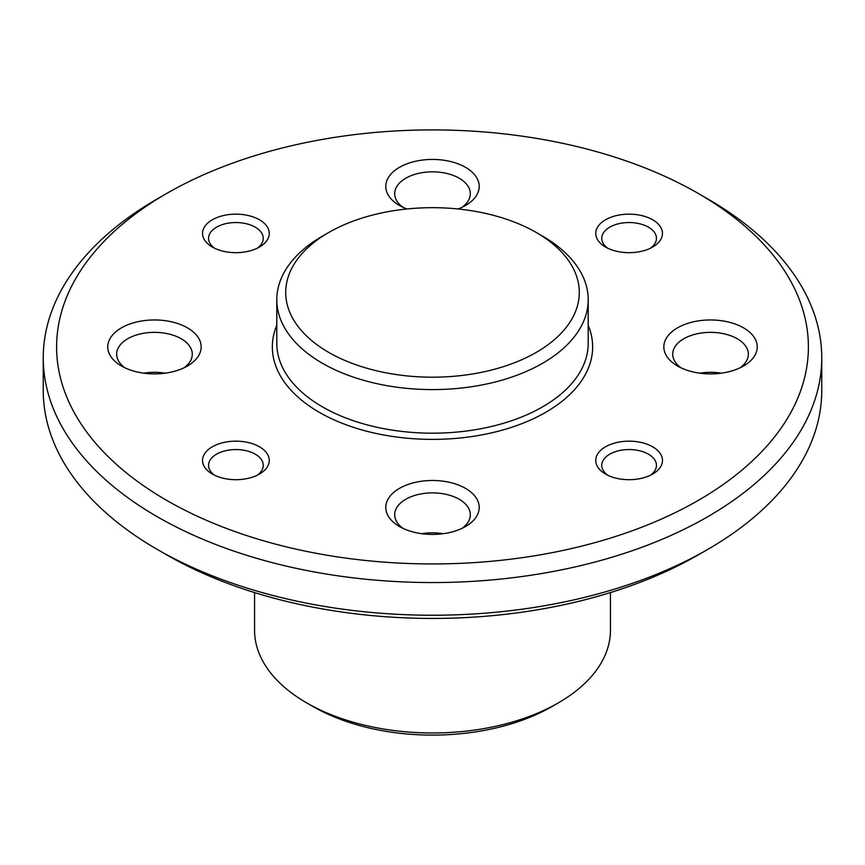 <?xml version="1.0" encoding="UTF-8"?>
<svg xmlns="http://www.w3.org/2000/svg" width="865" height="865" viewBox="0 0 865 865"><rect width="100%" height="100%" fill="white"/><g stroke="black" fill="none" stroke-linecap="round" stroke-linejoin="round"><path stroke-width="1.3" d="M610.441 592.579L610.441 630.239A177.941 102.73 180 0 1 558.325 702.888A177.941 102.73 180 0 1 306.675 702.888A177.941 102.73 180 0 1 254.559 630.239L254.559 592.579M552.032 706.521A169.043 97.594 180 0 0 552.032 706.51L558.325 702.888L552.032 706.521A169.043 97.594 180 0 1 312.968 706.51L306.675 702.888M536.3 352.369A146.801 84.759 180 0 1 328.7 352.369A146.801 84.759 180 0 1 328.689 232.512A146.801 84.759 180 0 1 536.311 232.512A146.801 84.759 180 0 1 536.3 352.369M536.311 232.512L542.593 236.145A155.7 89.895 180 0 1 588.2 299.701A155.7 89.895 180 0 1 542.593 363.268A155.7 89.895 180 0 1 372.912 382.752A155.7 89.895 180 0 1 276.8 299.701A155.7 89.895 180 0 1 322.407 236.145L328.689 232.512M698.304 500.381A375.907 217.029 180 0 1 166.696 500.381A375.907 217.029 180 0 1 166.696 193.468A375.907 217.029 180 0 1 698.304 193.468A375.907 217.029 180 0 1 698.304 500.381M652.697 474.052A33.367 19.268 180 0 1 605.511 474.052L605.511 474.052A33.367 19.268 180 0 1 605.511 446.805A33.367 19.268 180 0 1 652.697 446.805A33.367 19.268 180 0 1 652.697 474.052L652.697 474.052M743.565 327.857A46.71 26.966 180 0 1 743.565 365.992A46.71 26.966 180 0 1 677.511 365.992A46.71 26.966 180 0 1 677.511 327.857A46.71 26.966 180 0 1 743.565 327.857M406.95 208.973A46.71 26.966 180 0 1 399.468 205.47A46.71 26.966 180 0 1 399.468 167.334A46.71 26.966 180 0 1 465.532 167.334A46.71 26.966 180 0 1 465.532 205.47A46.71 26.966 180 0 1 458.05 208.973M187.489 327.857A46.71 26.966 180 0 1 187.489 365.992A46.71 26.966 180 0 1 121.435 365.992A46.71 26.966 180 0 1 121.435 327.857A46.71 26.966 180 0 1 187.489 327.857M465.532 488.379A46.71 26.966 180 0 1 465.532 526.515A46.71 26.966 180 0 1 399.468 526.515A46.71 26.966 180 0 1 399.468 488.379A46.71 26.966 180 0 1 465.532 488.379M212.303 474.052A33.367 19.268 0 0 0 259.489 474.052A33.367 19.268 0 0 0 259.489 446.805A33.367 19.268 0 0 0 212.303 446.805A33.367 19.268 0 0 0 212.303 474.052L212.303 474.052M605.511 247.033A33.367 19.268 0 0 0 652.697 247.033A33.367 19.268 0 0 0 652.697 219.797A33.367 19.268 0 0 0 605.511 219.797A33.367 19.268 0 0 0 605.511 247.033L605.511 247.033M212.303 247.033A33.367 19.268 0 0 0 259.489 247.033A33.367 19.268 0 0 0 259.489 219.797A33.367 19.268 0 0 0 212.303 219.797A33.367 19.268 0 0 0 212.303 247.033L212.303 247.033M698.304 193.468L707.743 198.918A389.25 224.727 180 0 1 821.75 357.818A389.25 224.727 180 0 1 707.743 516.729A389.25 224.727 180 0 1 283.536 565.451A389.25 224.727 180 0 1 43.25 357.818A389.25 224.727 180 0 1 157.257 198.918L166.696 193.468M821.75 357.818L821.75 390.515A389.25 224.727 180 0 1 707.743 549.416A389.25 224.727 180 0 1 157.257 549.416A389.25 224.727 180 0 1 43.25 390.515L43.25 357.818M698.304 554.865L707.743 549.416L698.304 554.865A375.907 217.029 180 0 1 166.696 554.865L157.257 549.416M257.154 248.266A27.345 15.786 0 0 0 263.252 238.329A27.345 15.786 0 0 0 235.896 222.543A27.345 15.786 0 0 0 208.552 238.329A27.345 15.786 0 0 0 214.65 248.266M650.35 248.266A27.345 15.786 0 0 0 656.449 238.329A27.345 15.786 0 0 0 629.104 222.543A27.345 15.786 0 0 0 601.748 238.329A27.345 15.786 0 0 0 607.846 248.266M650.35 475.274A27.345 15.786 0 0 0 656.449 465.348A27.345 15.786 0 0 0 629.104 449.551A27.345 15.786 0 0 0 601.748 465.348A27.345 15.786 0 0 0 607.846 475.274M257.154 475.274A27.345 15.786 0 0 0 263.252 465.348A27.345 15.786 0 0 0 235.896 449.551A27.345 15.786 0 0 0 208.552 465.348A27.345 15.786 0 0 0 214.65 475.274M402.949 528.331A37.811 21.83 180 0 1 394.689 514.707A37.811 21.83 180 0 1 418.033 494.542A37.811 21.83 180 0 1 459.239 499.278A37.811 21.83 180 0 1 470.311 514.707A37.811 21.83 180 0 1 462.051 528.331M421.893 533.705A37.811 21.83 180 0 1 443.107 533.705M124.917 367.809A37.811 21.83 180 0 1 116.656 354.185A37.811 21.83 180 0 1 139.989 334.02A37.811 21.83 180 0 1 181.207 338.756A37.811 21.83 180 0 1 192.279 354.185A37.811 21.83 180 0 1 184.018 367.809M143.86 373.183A37.811 21.83 180 0 1 165.064 373.183M402.949 207.286A37.811 21.83 180 0 1 394.689 193.663A37.811 21.83 180 0 1 418.033 173.497A37.811 21.83 180 0 1 459.239 178.233A37.811 21.83 180 0 1 470.311 193.663A37.811 21.83 180 0 1 462.051 207.286M680.982 367.809A37.811 21.83 180 0 1 672.721 354.185A37.811 21.83 180 0 1 696.066 334.02A37.811 21.83 180 0 1 737.272 338.756A37.811 21.83 180 0 1 748.344 354.185A37.811 21.83 180 0 1 740.083 367.809M699.936 373.183A37.811 21.83 180 0 1 721.14 373.183M588.2 299.701L588.2 343.297A155.7 89.895 180 0 1 542.593 406.853A155.7 89.895 180 0 1 372.912 426.337A155.7 89.895 180 0 1 276.8 343.297L276.8 299.701M588.2 325.283A160.144 92.458 180 0 1 545.739 412.302A160.144 92.458 180 0 1 354.207 427.58A160.144 92.458 180 0 1 276.8 325.283"/></g></svg>
